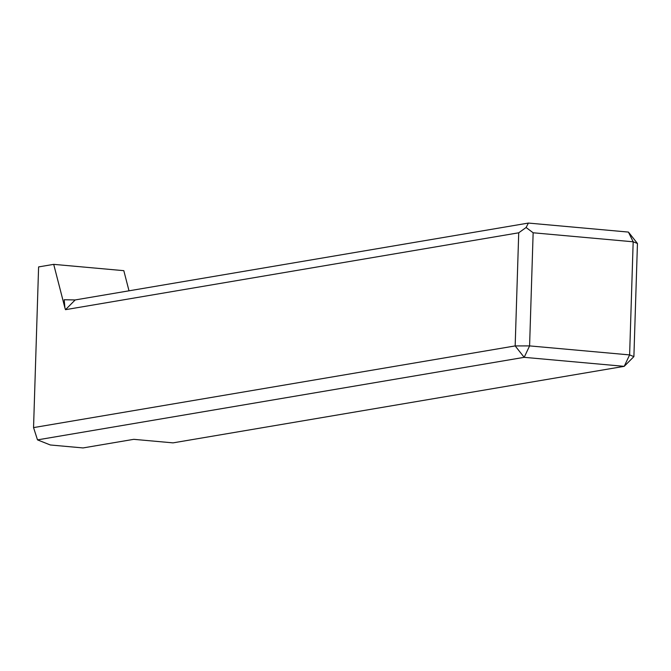 <?xml version="1.0" encoding="UTF-8"?>
<svg xmlns="http://www.w3.org/2000/svg" width="671" height="671" viewBox="0 0 671 671"><rect width="100%" height="100%" fill="white"/><g stroke="black" fill="none" stroke-linecap="round" stroke-linejoin="round"><path stroke-width="1.01" d="M129.008 290.811L123.816 270.673L53.705 264.357L64.928 307.93L64.198 299.744L75.177 299.945L528.404 223.066L628.433 232.082L633.172 241.795L533.143 232.778L529.587 345.9L629.616 354.909L633.172 241.795L637.45 243.489L633.894 356.611L629.616 354.909L624.215 366.341L524.185 357.333L37.501 439.874L50.333 444.982L83.053 447.934L133.747 439.329L173.017 442.868L624.215 366.341L633.894 356.611M37.501 439.874L33.55 427.603L38.599 266.915L53.705 264.357M33.55 427.603L515.169 345.917L518.725 232.795L65.498 309.675L75.177 299.945M64.928 307.93L65.498 309.675M637.45 243.489L628.433 232.082M533.143 232.778L526.098 227.503L528.404 223.066M518.725 232.795L526.098 227.503M529.587 345.9L515.169 345.917L524.185 357.333L529.587 345.9"/></g></svg>

